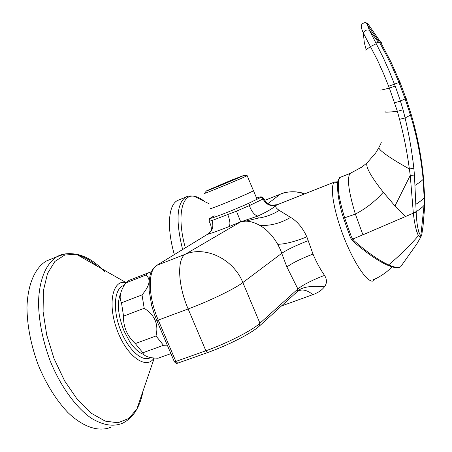 <?xml version="1.0" encoding="UTF-8"?>
<svg xmlns="http://www.w3.org/2000/svg" width="452" height="452" viewBox="0 0 452 452"><rect width="100%" height="100%" fill="white"/><g stroke="black" fill="none" stroke-linecap="round" stroke-linejoin="round"><path stroke-width="0.68" d="M278.517 204.214L276.573 205.016C274.884 206.31 275.771 208.089 279.234 210.361L290.613 217.406C297.241 221.277 302.654 227.757 306.846 236.859L312.999 254.075C316.355 262.075 320.208 269.183 324.553 275.398C327.124 279.59 327.084 283.393 324.429 286.822C321.937 290.133 318.095 292.732 312.903 294.625L281.455 305.987M375.098 278.924L373.674 280.686C368.612 284.342 354.922 265.211 344.249 238.17C333.604 211.361 329.423 185.473 334.61 182.049L337.853 181.834M211.383 230.763C211.564 227.452 210.79 224.282 209.056 221.248L211.994 220.559C213.977 226.751 212.423 231.362 207.338 234.396L207.637 234.209M279.234 210.361C272.782 214.463 265.804 217.045 258.301 218.118L257.787 216.09C266.81 211.96 273.07 208.27 276.573 205.016L277.415 204.649M277.121 204.671L271.94 205.293M324.429 286.822C311.275 285.534 302.343 286.941 297.631 291.048L297.06 291.811L298.122 291.031C302.388 288.941 307.309 290.139 312.903 294.625M297.06 291.811L296.665 292.161M297.631 291.048L297.885 288.981C301.574 285.602 313.631 279.347 324.553 275.398M156.776 320.479L174.291 361.594L175.862 361.436L158.251 320.089L188.151 308.965L205.875 350.775C226.949 343.384 252.425 330.305 259.934 323.231L297.885 288.981L286.896 266.979L281.72 253.335C287.014 249.719 295.834 245.498 308.174 240.667M258.301 218.118L245.266 221.181C249.611 221.056 254.403 222.429 259.634 225.299C266.703 229.305 272.737 235.645 277.731 244.312C285.167 244.136 294.868 241.65 306.846 236.859M245.266 221.181L240.696 221.853L236.481 211.163L250.086 205.287L248.204 203.513C231.893 210.83 210.039 219.265 210.073 218.305L214.203 215.802M156.409 265.595L207.338 234.396C212.022 233.046 219.197 230.469 228.87 226.661L240.696 221.853L185.473 254.154C205.779 245.735 233.56 259.182 242.848 282.551L281.72 253.335C281.297 251.578 279.969 248.572 277.731 244.312M240.696 221.853L257.787 216.09C254.442 215.152 251.628 211.66 249.346 205.62M365.849 50.799L366.165 49.63L370.651 46.494L376.245 43.697L369.386 30.29C366.702 29.459 364.679 30.357 363.312 32.99L377.601 60.404L383.991 74.653L389.381 88.106L380.776 90.18M364.046 22.837L365.549 22.606L367.25 23.21L367.928 23.826L367.504 25.182C367.052 21.199 361.046 23.012 361.594 25.764C360.803 26.103 361.374 28.51 363.312 32.99L364.318 42.697L366.165 49.63M367.928 23.826L380.527 42.03L379.381 42.132L367.504 25.182L369.386 30.29L378.437 42.319L375.894 43.03M366.826 163.07L361.877 167.037L350.063 173.472L340.254 177.359C338.655 177.014 338.045 181.41 338.429 190.546C339.141 197.434 341.209 206.519 344.616 217.802L351.413 236.904L354.176 240.82C367.397 252.521 379.708 260.911 388.624 264.895C394.901 267.584 398.918 268.189 400.675 266.708L401.252 265.996M350.95 173.088L350.063 173.472C346.825 178.218 348.599 191.761 355.374 214.095L362.911 234.808L413.337 213.169L416.179 212.299C416.546 220.712 417.394 227.079 418.71 231.396C419.575 234.159 420.383 235.537 421.128 235.543L421.739 235.012L423.021 226.401L424.484 208.96L424.637 197.174L423.58 178.862C421.569 157.239 417.462 135.837 411.263 114.661L406.071 98.457L400.432 101.028L395.189 85.999L389.771 72.314L383.313 57.822L376.245 43.697M406.619 97.999L406.071 98.457L399.924 82.145L398.963 82.473L392.573 67.789L386.968 56.251L379.381 42.132L378.437 42.319M395.189 85.999L389.381 88.106L397.37 111.294C387.856 112.333 383.782 112.446 385.149 111.633M353.294 241.475L354.176 240.82M351.554 239.543L362.911 234.808M366.945 162.963C365.561 166.935 371.013 176.681 383.29 192.213C375.375 201.191 366.069 208.485 355.374 214.095L344.616 217.802L343.627 218.519L350.277 237.232L351.413 236.904M381.29 142.64L379.228 147.036C376.25 149.024 393.308 160.127 409.365 168.941L413.84 168.229C411.891 150.985 408.975 134.233 405.099 117.978L399.545 119.305C403.89 135.668 407.162 152.211 409.365 168.941L410.252 175.444L394.98 205.965L405.478 216.655M394.63 102.813L400.432 101.028L403.082 109.796L397.37 111.294L399.545 119.305M403.082 109.796L405.099 117.978L411.263 114.661M413.84 168.229L414.433 175.06L410.252 175.444L413.337 213.169C414.343 222.045 415.693 228.78 417.388 233.379L418.433 235.695L420.665 237.311L421.739 235.012M383.29 192.213L394.98 205.965M414.433 175.06L416.156 211.717C420.094 209.118 422.727 207.005 424.049 205.377L420.665 237.311L416.812 243.95L400.675 266.708C398.975 268.494 394.669 268.036 387.759 265.318M413.281 212.576L416.156 211.717L416.179 212.299M424.637 197.174L424.14 197.835L424.049 205.377L424.62 204.564L424.654 202.473M361.877 167.037L350.13 173.415L341.429 176.862M400.641 82.106L399.924 82.145L390.873 61.777L380.527 42.03L381.595 42.324M167.285 345.153L163.494 345.3L156.008 335.983C158.754 324.304 154.821 315.078 144.205 308.304L142.018 294.919C149.861 285.636 151.137 279.031 145.849 275.093L148.516 272.759L151.403 271.855M130.701 279.703L128.6 280.522L125.797 282.901C120.249 290.975 118.814 297.602 121.492 302.778L123.532 316.117L144.205 308.304M123.532 316.117C123.226 326.875 127.148 336.028 135.284 343.582L142.872 352.769C143.465 355.283 146.561 356.967 152.154 357.82L157.968 358.261L170.896 353.628M156.008 335.983L135.284 343.582M151.036 271.872L150.471 272.093M145.849 275.093L125.797 282.901M142.018 294.919L121.492 302.778M163.494 345.3L142.872 352.769M120.678 293.359C116.774 302.744 117.938 315.372 124.164 331.248L129.899 341.966C134.459 348.707 139.041 352.848 143.646 354.402M253.329 190.422L253.482 190.665C250.515 193.044 205.603 211.496 210.982 208.129L211.022 208.101M211.027 208.112C205.66 211.468 250.476 193.06 253.436 190.682L253.335 190.433M206.332 190.987L204.62 193.281C200.524 195.546 242.764 178.088 246.973 175.766L246.572 175.704M231.339 180.178L244.046 175.325C240.232 177.376 202.835 192.84 206.4 190.897L231.339 180.178M174.342 254.606C166.556 227.576 168.404 204.971 177.45 200.535L179.331 199.761M204.626 201.547C200.846 198.462 197.332 196.688 194.077 196.236L194.077 196.236C181.574 193.88 176.704 216.615 185.331 247.865M196.168 197.287L199.654 199.044M111.186 427.089C99.225 432.27 83.377 427.439 67.868 412.49C56.104 400.048 46.211 384.155 38.183 364.82C30.962 345.074 27.222 326.039 26.967 307.727C27.583 284.551 34.979 267.821 46.285 261.047L51.483 258.917M104.983 271.889C95.474 261.9 85.931 256.018 76.343 254.25L64.772 255.018L54.89 261.459L47.528 273.488L43.42 290.557L43.081 311.581L46.709 334.966L54.104 358.775L64.67 380.963L77.473 399.636L91.377 413.32L105.226 421.123L117.955 422.767L128.713 418.501L136.899 409.003C139.736 403.981 141.775 398.003 143.007 391.07M77.84 255.114C84.451 256.962 91.067 260.776 97.694 266.556M263.595 198.027L263.827 198.451L263.041 198.982C266.075 204.683 270.584 206.694 276.573 205.016L334.61 182.049M208.157 233.87L156.759 265.386C152.499 268.934 150.228 272.59 149.94 276.353L149.296 280.07L149.12 290.376L151.64 305.394L154.239 313.954L156.725 320.361L158.251 320.089C147.951 296.512 147.736 270.076 156.889 265.335L185.473 254.154C176.93 258.663 177.8 285.122 188.151 308.965C209.14 301.235 234.927 288.704 242.848 282.551L259.934 323.231L259.341 326.09M304.428 193.959C296.314 190.998 288.303 191.06 280.398 194.128L264.776 200.343L280.398 194.128L267.855 203.66M304.614 193.885C296.868 190.32 284.862 192.072 281.907 193.541L281.223 193.789M297.054 291.806L259.555 325.892C251.521 333.418 227.831 345.401 207.688 352.537L205.875 350.775L175.862 361.436L177.738 363.148L207.575 352.577M211.061 217.474L211.536 217.197M256.578 198.078L258.776 197.36M248.204 203.513L260.228 197.693L261.414 197.609L262.482 198.174L263.041 198.982L250.086 205.287M286.896 266.979C292.082 263.115 300.783 258.815 312.999 254.075M290.613 217.406C280.104 223.48 269.776 226.113 259.634 225.299M211.994 220.559L236.481 211.163M228.87 226.661C230.526 224.842 230.181 220.853 227.825 214.694M248.188 203.519L260.245 197.693C260.973 196.479 262.171 196.727 263.827 198.451C264.979 201.247 266.782 203.247 269.234 204.451C272.11 206.016 277.743 205.005 276.771 204.886L277.121 204.711M260.205 197.71C261.996 196.62 261.392 196.541 258.391 197.479M350.277 237.232L343.627 218.519M398.963 82.473L388.686 86.287M353.34 241.543C366.357 252.849 377.657 260.697 387.245 265.092L388.624 264.895C399.472 255.826 409.41 246.097 418.433 235.695M418.71 231.396L417.388 233.379M423.58 178.862L423.151 179.371C421.784 180.856 419.072 182.857 415.026 185.371M398.963 82.479L405.139 98.903L410.467 115.158C416.897 136.261 421.123 157.663 423.151 179.371L424.14 197.835C422.773 199.473 420.021 201.626 415.885 204.293M182.619 249.532C175.63 221.011 176.653 203.547 185.693 197.145L177.45 200.535M154.256 358.069L136.894 409.003C133.747 415.009 129.272 419.597 123.481 422.756L122.356 423.287C113.282 426.993 102.87 425.264 91.123 418.094C75.648 407.19 60.291 385.94 50.002 360.425C42.737 340.593 38.912 321.513 38.516 303.173C38.945 279.974 46.098 263.29 57.172 256.595L65.455 253.877M154.047 358.046C146.51 370.165 127.131 356.741 117.396 330.836C107.44 305.049 112.181 280.178 125.147 282.376L126.108 282.54M150.595 357.549C142.357 362.849 127.441 349.243 119.944 328.536C112.305 307.891 114.684 287.41 124.102 285.455M276.72 204.925L334.729 181.97M207.637 234.204L210.965 230.921M174.359 361.758C177.76 364.9 177.003 362.617 177.602 363.199M210.073 218.305C209.937 217.299 209.643 218.135 209.18 220.813M391.799 266.838C386.81 272.844 377.262 278.342 373.013 279.816M337.808 182.054L334.825 183.02M343.588 218.401C336.667 197.4 336.7 180.438 338.638 179.472L340.062 177.455M351.543 239.56L350.289 237.266M351.577 239.6L353.289 241.504M378.934 147.595L375.635 153.019L367.278 162.658M150.058 272.098L151.307 272.087M128.6 280.522L148.516 272.759M253.482 190.665L257.109 199.355M247.171 175.658L253.436 190.682M244.046 175.325L246.973 175.766M209.248 203.875L194.077 196.236C190.704 195.637 187.908 195.942 185.693 197.145M126.046 282.607L76.343 254.25C68.337 252.967 61.947 253.747 57.172 256.595L46.285 261.047"/></g></svg>
